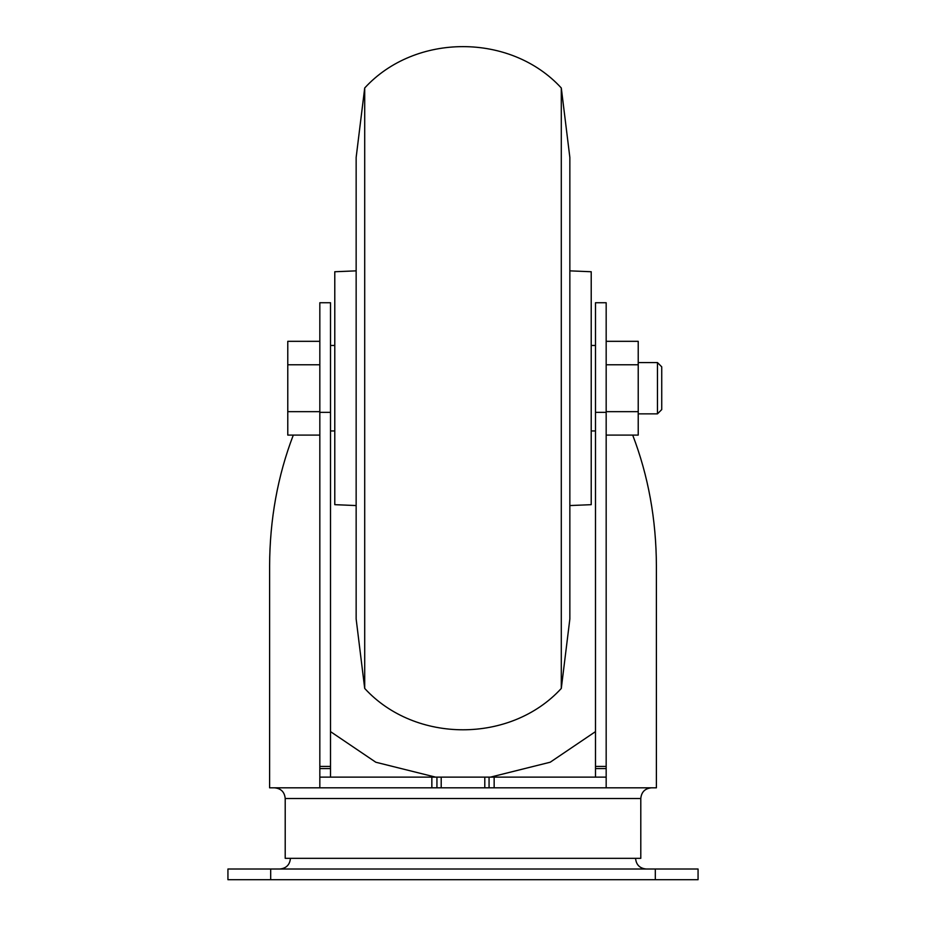 <?xml version="1.0" encoding="UTF-8"?>
<svg xmlns="http://www.w3.org/2000/svg" width="926" height="926" viewBox="0 0 926 926"><rect width="100%" height="100%" fill="white"/><g stroke="black" fill="none" stroke-linecap="round" stroke-linejoin="round"><path stroke-width="1.39" d="M319.829 777.122L319.829 302.733L330.513 302.733L330.513 777.122L319.829 777.122L319.829 787.818L319.829 777.122M330.513 766.439L319.829 766.439M632.701 435.093C648.327 475.895 656.221 519.486 656.395 565.855L656.395 787.818L269.605 787.818L269.605 565.855C269.779 519.486 277.673 475.895 293.299 435.093M606.171 787.818L606.171 302.733L595.487 302.733L595.487 777.122L489.067 777.122L489.067 787.818M484.796 787.818L484.796 777.122L489.067 777.122M484.796 777.122L330.513 777.122M436.933 787.818L436.933 777.122M606.171 777.122L595.487 777.122M435.521 777.122L375.817 762.237L330.513 731.621M595.487 731.621L550.218 762.214L490.479 777.122M606.171 766.439L595.487 766.439M606.171 341.324L638.222 341.324L638.222 435.093L606.171 435.093M606.171 364.763L638.222 364.763M606.171 411.653L638.222 411.653M657.46 362.564L657.46 413.853L661.731 409.581L661.731 366.835L657.46 362.564L638.222 362.564M319.829 341.324L287.778 341.324L287.778 435.093L319.829 435.093M319.829 364.763L287.778 364.763M319.829 411.653L287.778 411.653M569.849 505.561L591.216 504.67L591.216 271.746L569.849 270.855M561.295 688.435L569.849 618.996L569.849 157.42L561.295 87.982C510.793 32.85 415.23 32.838 364.705 87.982L364.705 688.435C415.23 743.578 510.793 743.566 561.295 688.435L561.295 87.982M364.705 688.435L356.151 618.996L356.151 157.42L364.705 87.982M356.151 505.561L334.784 504.67L334.784 271.746L356.151 270.855M270.681 869.016L227.935 869.016L227.935 879.7L698.065 879.7L698.065 869.016L270.681 869.016L270.681 879.7M290.44 858.333C289.815 864.826 286.25 868.38 279.756 869.016M640.792 798.501L285.208 798.501L285.208 858.333L640.792 858.333L640.792 798.501C641.429 792.008 644.982 788.443 651.476 787.818M330.513 768.58L319.829 768.58M330.513 412.348L319.829 412.348M606.171 412.348L595.487 412.348M494.148 787.818L494.148 777.122M441.204 787.818L441.204 777.122M431.852 787.818L431.852 777.122M606.171 768.58L595.487 768.58M655.319 869.016L655.319 879.7M595.487 345.467L591.216 345.467M595.487 430.949L591.216 430.949M334.784 345.467L330.513 345.467M334.784 430.949L330.513 430.949M657.46 413.853L638.222 413.853M635.56 858.333C636.185 864.815 639.75 868.38 646.244 869.016M285.208 798.501C284.571 792.008 281.018 788.443 274.524 787.818"/></g></svg>

